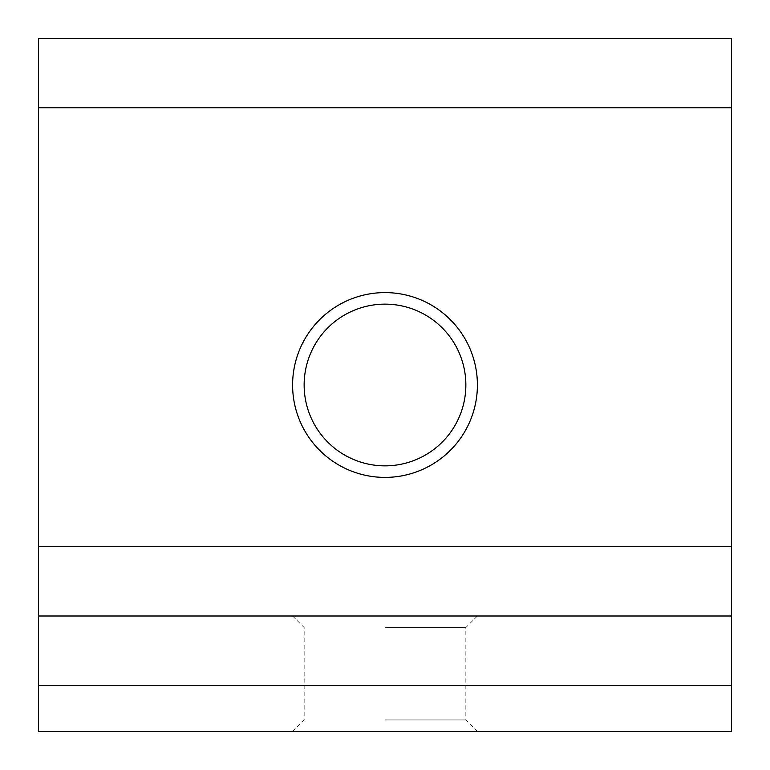 <?xml version="1.0" encoding="UTF-8"?>
<svg xmlns="http://www.w3.org/2000/svg" width="770" height="770" viewBox="0 0 770 770"><rect width="100%" height="100%" fill="white"/><g stroke="black" fill="none" stroke-linecap="round" stroke-linejoin="round"><path stroke-width="0.58" stroke-dasharray="3.85 2.89" d="M385 731.5L477.4 731.5L385 731.5M731.5 731.5L38.5 731.5L38.5 38.5L731.5 38.5L731.5 731.5M477.4 385A92.4 92.4 0 0 0 338.8 304.978A92.4 92.4 0 0 0 338.8 465.022A92.4 92.4 0 0 0 477.4 385M731.5 616L38.5 616M385 616L477.4 616L385 616M465.85 385A80.85 80.85 0 0 0 344.575 314.978A80.85 80.85 0 0 0 344.575 455.022A80.85 80.85 0 0 0 465.85 385M385 627.55L465.85 627.55L385 627.55M385 719.95L465.85 719.95L385 719.95M477.4 731.5L465.85 719.95L465.85 627.55L477.4 616M292.6 731.5L304.15 719.95L304.15 627.55L292.6 616"/><path stroke-width="1.16" d="M731.5 685.3L731.5 616L38.5 616L38.5 731.5L731.5 731.5L731.5 685.3L38.5 685.3M731.5 616L731.5 38.5L38.5 38.5L38.5 616M477.4 385A92.4 92.4 0 0 0 338.8 304.978A92.4 92.4 0 0 0 338.8 465.022A92.4 92.4 0 0 0 477.4 385M465.85 385A80.85 80.85 0 0 0 344.575 314.978A80.85 80.85 0 0 0 344.575 455.022A80.85 80.85 0 0 0 465.85 385M731.5 107.8L38.5 107.8M731.5 546.7L38.5 546.7"/></g></svg>
